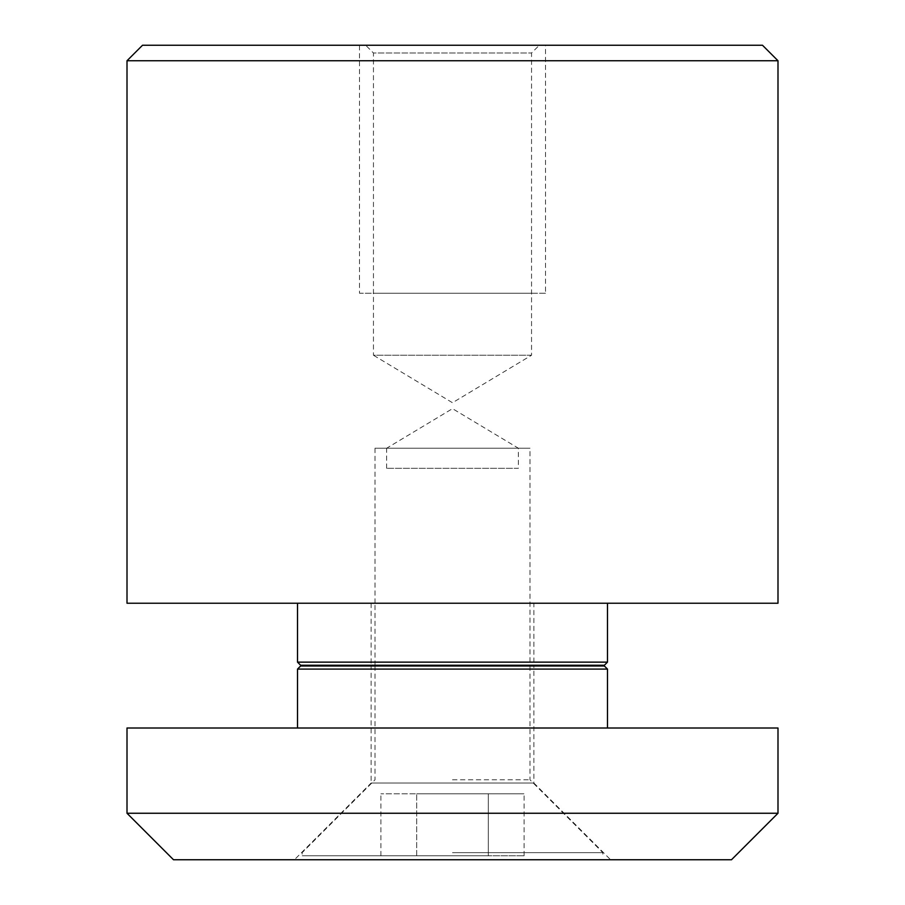 <?xml version="1.0" encoding="UTF-8"?>
<svg xmlns="http://www.w3.org/2000/svg" width="905" height="905" viewBox="0 0 905 905"><rect width="100%" height="100%" fill="white"/><g stroke="black" fill="none" stroke-linecap="round" stroke-linejoin="round"><path stroke-width="0.68" stroke-dasharray="4.53 3.39" d="M452.5 852.657L602.843 852.657L452.5 852.657M452.5 779.805L530.002 779.805L452.5 779.805M452.5 855.802L302.157 855.802L452.5 855.802M488.293 855.802L380.915 855.802L524.086 855.802L488.293 855.802L488.293 793.798L416.707 793.798L524.086 793.798L488.293 793.798L488.293 855.802M416.707 855.802L416.707 793.798L380.915 793.798L416.707 793.798L416.707 855.802M524.086 855.802L524.086 793.798M380.915 855.802L380.915 793.798M452.5 603.228L374.998 603.228L452.5 603.228M533.871 603.228L371.129 603.228L533.871 603.228L533.871 665.232L371.129 665.232L533.871 665.232M371.129 603.228L371.129 665.232M300.607 665.232L604.393 665.232M297.507 662.132L607.493 662.132M297.507 603.228L607.493 603.228L297.507 603.228M127.005 603.228L777.995 603.228M762.485 45.25L142.515 45.25M365.699 45.25L539.301 45.25L365.699 45.25L373.448 52.999L531.552 52.999L373.448 52.999L373.448 355.235L531.552 355.235L531.552 52.999L539.301 45.25M777.995 60.748L127.005 60.748M531.552 355.235L373.448 355.235L452.5 402.736L531.552 355.235M386.627 468.315L386.627 448.235L518.373 448.235L386.627 448.235L518.373 448.235L386.627 448.235L452.5 408.653L518.373 448.235L518.373 468.315L386.627 468.315L518.373 468.315M610.592 859.75L294.408 859.75L610.592 859.75L533.871 783.029L371.129 783.029L294.408 859.75M173.511 859.75L731.489 859.75M127.005 813.256L777.995 813.256M127.005 728.005L777.995 728.005M607.493 728.005L297.507 728.005L607.493 728.005M604.393 666.001L300.607 666.001M371.129 666.001L533.871 666.001L371.129 666.001L371.129 783.029L533.871 783.029L533.871 666.001M607.493 669.1L297.507 669.1M359.5 45.25L545.5 45.25L545.5 293.243L359.5 293.243L359.5 45.25L545.5 45.25M545.5 293.243L359.5 293.243M531.552 293.243L373.448 293.243L531.552 293.243M374.998 665.232L374.998 603.228L530.002 603.228L530.002 448.235L374.998 448.235L530.002 448.235M374.998 448.235L374.998 603.228L530.002 603.228L530.002 665.232M530.002 666.001L530.002 779.805L602.843 852.657L602.843 855.802M374.998 666.001L374.998 779.805L302.157 852.657L302.157 855.802"/><path stroke-width="1.36" d="M604.393 665.232L300.607 665.232L297.507 662.132L607.493 662.132L604.393 665.232M297.507 603.228L297.507 662.132M607.493 603.228L607.493 662.132M777.995 603.228L127.005 603.228L127.005 60.748L777.995 60.748L777.995 603.228M777.995 60.748L762.485 45.25L142.515 45.25L127.005 60.748M731.489 859.75L173.511 859.75L127.005 813.256L777.995 813.256L731.489 859.75M777.995 813.256L777.995 728.005L127.005 728.005L127.005 813.256M297.507 669.1L607.493 669.1L604.393 666.001L300.607 666.001L297.507 669.1L297.507 728.005M607.493 669.1L607.493 728.005M374.998 666.001L374.998 665.232M530.002 666.001L530.002 665.232"/></g></svg>
